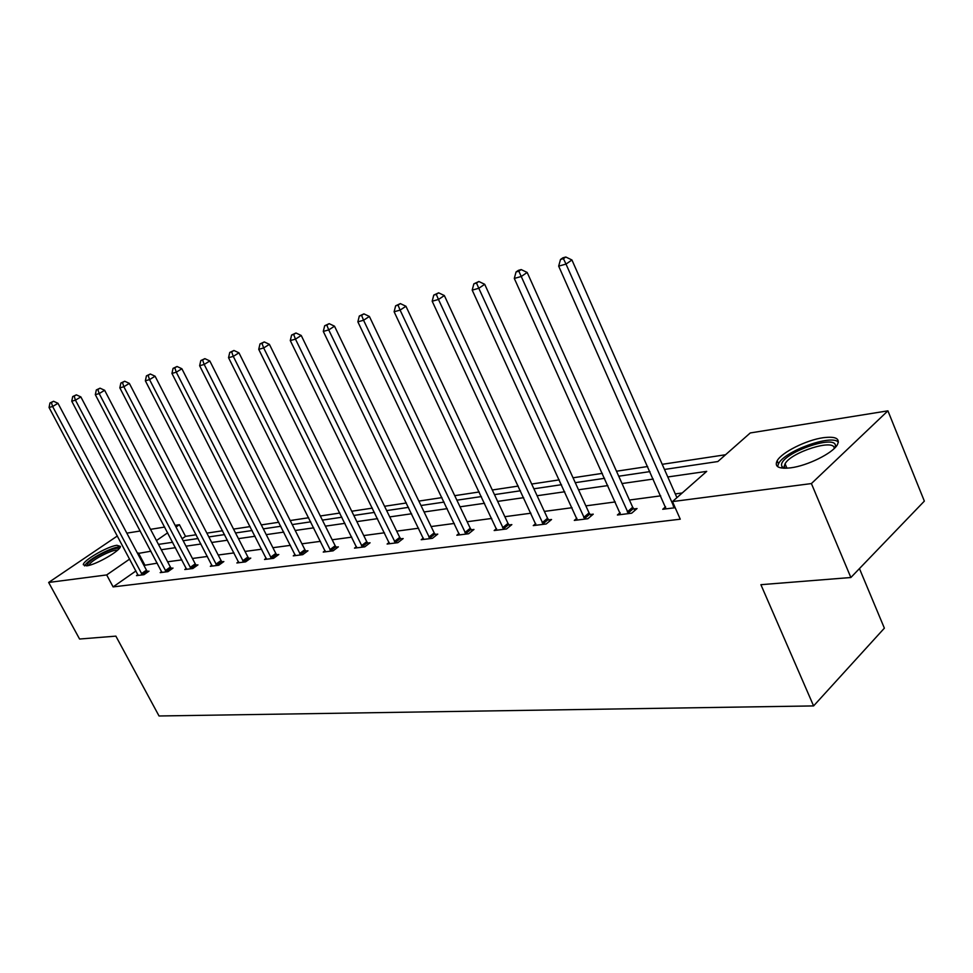<?xml version="1.0" encoding="UTF-8"?>
<svg xmlns="http://www.w3.org/2000/svg" width="973" height="973" viewBox="0 0 973 973"><rect width="100%" height="100%" fill="white"/><g stroke="black" fill="none" stroke-linecap="round" stroke-linejoin="round"><path stroke-width="1.46" d="M790.696 467.831C778.728 469.12 774.216 466.76 777.159 460.764C781.696 452.372 806.264 440.064 823.158 437.716C835.734 436.159 840.429 438.568 837.254 444.941C832.462 453.406 807.225 465.812 790.696 467.831M86.658 565.848L83.313 564.717C82.985 560.545 107.529 546.364 116.882 545.281L120.421 546.412C120.774 550.548 95.828 564.936 86.658 565.848M859.451 568.585L884.372 628.169L813.598 705.924L159.037 715.982L115.872 636.135L79.579 639.03L48.65 582.462L117.38 535.965M126.831 533.143L140.258 530.99M150.535 529.336L164.68 527.062M175.152 525.384L179.421 524.69L176.016 527.038M196.157 534.749L185.502 536.366L179.421 524.69M725.566 454.744L662.212 464.316M647.677 466.517L616.493 471.224M602.348 473.365L573.036 477.792M559.268 479.871L531.684 484.043M518.268 486.074L492.302 489.991M479.203 491.973L454.719 495.671M441.949 497.604L418.852 501.095M406.373 502.98L384.554 506.276M372.367 508.125L351.74 511.239M339.82 513.039L320.324 515.982M308.66 517.745L290.197 520.543M278.789 522.258L261.299 524.909M250.122 526.6L233.544 529.105M222.61 530.759L206.872 533.131M664.474 469.448L717.843 461.543L750.268 432.949L887.911 410.837L811.409 483.569L672.465 501.582L706.714 471.37L667.794 476.965M811.409 483.569L850.864 577.512L924.35 501.119L887.911 410.837M620.105 512.662L617.405 514.997L631.684 513.197L637.047 508.538L633.837 508.952M535.722 523.571L533.265 525.602L546.206 523.973L551.569 519.497L548.663 519.874M459.086 533.447L456.836 535.235L468.609 533.751L473.96 529.458L471.309 529.799M389.164 542.435L387.108 544.029L397.872 542.666L403.175 538.543L400.754 538.86M325.128 550.657L323.243 552.08L333.107 550.84L338.361 546.862L336.135 547.142M266.249 558.21L264.51 559.487L273.595 558.332L278.789 554.501L276.733 554.768M211.932 565.155L210.326 566.31L218.73 565.252L223.839 561.555L221.953 561.798M161.664 571.589L160.18 572.635L167.964 571.65L173.012 568.074L171.26 568.305M682.207 492.983L675.286 493.907M660.716 495.853L629.434 500.037M615.252 501.934L585.855 505.863M572.039 507.711L544.369 511.409M530.905 513.209L504.841 516.699M491.706 518.451L467.137 521.735M454.306 523.45L431.124 526.551M418.597 528.23L396.692 531.149M384.444 532.79L363.744 535.564M351.776 537.157L332.182 539.784M320.47 541.341L301.922 543.822M290.465 545.354L272.89 547.702M261.664 549.21L245.001 551.436M234.019 552.907L218.207 555.011M207.431 556.459L192.423 558.466M181.866 559.876L167.611 561.786M157.249 563.16L143.919 565.398M135.989 570.932L113.111 586.901L680.261 519.193L672.465 501.582M137.923 574.617L136.488 575.627L143.992 574.678L148.991 571.163L147.312 571.382M186.317 568.439L184.785 569.533L192.861 568.512L197.945 564.875L196.12 565.118M238.555 561.749L236.877 562.966L245.622 561.859L250.766 558.101L248.808 558.356M295.074 554.513L293.274 555.863L302.737 554.659L307.954 550.767L305.826 551.034M356.459 546.631L354.488 548.14L364.79 546.838L370.068 542.788L367.745 543.092M423.34 538.045L421.2 539.723L432.45 538.312L437.765 534.104L435.235 534.432M496.51 528.619L494.162 530.528L506.495 528.971L511.847 524.605L509.074 524.958M576.867 518.256L574.301 520.421L587.887 518.718L593.25 514.158L590.197 514.547M665.568 506.775L662.735 509.28L675.177 507.711M850.864 577.512L760.898 584.688L813.598 705.924M113.111 586.901L106.689 574.934L48.65 582.462M158.453 544.381L172.647 542.289M183.167 540.733L198.115 538.519M208.842 536.926L224.581 534.591M235.527 532.973L252.129 530.516M263.306 528.862L280.808 526.271M292.228 524.581L310.715 521.844M322.379 520.117L341.9 517.222M353.819 515.459L374.459 512.394M386.658 510.594L408.49 507.359M420.981 505.51L444.089 502.092M456.872 500.195L481.367 496.571M494.479 494.625L520.458 490.781M533.885 488.787L561.482 484.7M575.262 482.669L604.586 478.315M618.731 476.223L649.94 471.601M167.684 532.803L156.446 540.562M150.937 551.205L137.643 553.552M129.677 559.061L106.689 574.934M653.248 479.057L622.015 483.545M607.857 485.576L578.509 489.784M564.717 491.766L537.108 495.731M523.669 497.665L497.653 501.399M484.542 503.284L460.022 506.811M447.227 508.648L424.094 511.968M411.591 513.768L389.735 516.906M377.524 518.658L356.872 521.625M344.929 523.34L325.383 526.15M313.707 527.828L295.208 530.48M283.775 532.122L266.249 534.639M255.06 536.257L238.434 538.641M227.475 540.21L211.713 542.472M200.973 544.016L186.001 546.169M175.481 547.677L161.263 549.721M185.502 536.366L182.121 538.726M144.709 564.839L138.434 553.005M141.438 573.669L146.449 570.154L57.979 403.296L52.627 406.507L142.301 574.885M51.411 402.542L53.551 401.265L49.976 402.956L51.411 402.542L52.627 406.507L49.051 407.492L138.166 575.408M146.449 570.154L147.811 571.99M57.979 403.296L53.551 401.265M49.976 402.956L49.051 407.492M165.337 570.628L170.384 567.052L80.856 396.911L75.456 400.171L166.213 571.869M74.191 396.145L76.356 394.843L72.707 396.558L74.191 396.145L75.456 400.171L71.747 401.204L161.919 572.416M170.384 567.052L171.783 568.95M80.856 396.911L76.356 394.843M72.707 396.558L71.747 401.204M190.149 567.466L195.232 563.841L104.634 390.282L99.185 393.591L191.049 568.743M97.872 389.492L100.049 388.178L96.327 389.93L97.872 389.492L99.185 393.591L95.318 394.661L186.585 569.302M195.232 563.841L196.668 565.787M104.634 390.282L100.049 388.178M96.327 389.93L95.318 394.661M86.901 565.812L88.288 562.917C94.259 556.24 117.976 545.391 118.828 548.967M117.526 550.244C113.865 548.918 94.892 558.149 89.978 563.647L88.701 565.447M120.202 547.118C115.483 545.622 92.228 556.982 86.147 563.744L84.566 565.909M783.873 468.256L781.951 466.76L781.538 464.875C781.501 453.029 836.744 433.569 835.406 446.084L835.016 447.726M834.153 448.577C835.393 438.142 790.94 452.092 785.077 463.805L784.274 466.006L785.089 468.268M838.385 442.156C831.587 434.067 784.87 450.961 778.582 463.598L777.573 466.602M215.933 564.194L221.041 560.509L129.348 383.386L123.863 386.743L216.833 565.495M122.489 382.571L124.69 381.234L120.883 383.021L122.489 382.571L123.863 386.743L119.837 387.862L212.199 566.079M221.041 560.509L222.525 562.503M129.348 383.386L124.69 381.234M120.883 383.021L119.837 387.862M242.727 560.789L247.884 557.03L155.084 376.21L149.55 379.616L243.651 562.114M148.115 375.371L150.328 374.021L146.437 375.846L148.115 375.371L149.55 379.616L145.354 380.784L238.823 562.722M247.884 557.03L249.404 559.098M155.084 376.21L150.328 374.021M146.437 375.846L145.354 380.784M270.616 557.249L275.797 553.418L181.878 368.743L176.295 372.197L271.552 558.599M174.799 367.867L177.037 366.493L173.06 368.366L174.799 367.867L176.295 372.197L171.941 373.413L266.529 559.232M275.797 553.418L277.378 555.547M181.878 368.743L177.037 366.493M173.06 368.366L171.941 373.413M299.648 553.552L304.865 549.66L209.815 360.959L204.184 364.461L300.608 554.926M202.627 360.046L204.877 358.648L200.803 360.569L202.627 360.046L204.184 364.461L199.635 365.726L295.378 555.595M304.865 549.66L306.495 551.861M209.815 360.959L204.877 358.648M200.803 360.569L199.635 365.726M329.908 549.709L335.162 545.744L238.957 352.822L233.289 356.386L330.893 551.119M231.659 351.898L233.934 350.475L229.762 352.433L231.659 351.898L233.289 356.386L228.546 357.699L325.432 551.8M335.162 545.744L336.84 548.006M238.957 352.822L233.934 350.475M229.762 352.433L228.546 357.699M361.469 545.695L366.748 541.657L269.399 344.333L263.683 347.957L362.479 547.13M261.98 343.372L264.267 341.924L259.998 343.931L261.98 343.372L263.683 347.957L258.733 349.331L356.787 547.848M366.748 541.657L368.499 544.004M269.399 344.333L264.267 341.924M259.998 343.931L258.733 349.331M394.43 541.499L399.733 537.388L301.216 335.466L295.464 339.139L395.452 542.97M293.676 334.469L295.974 332.997L291.596 335.053L293.676 334.469L295.464 339.139L290.282 340.574L389.504 543.725M399.733 537.388L401.545 539.82M301.216 335.466L295.974 332.997M291.596 335.053L290.282 340.574M428.874 537.12L434.201 532.924L334.505 326.186L328.728 329.92L429.92 538.628M326.843 325.14L329.166 323.656L324.678 325.748L326.843 325.14L328.728 329.92L323.291 331.416L423.705 539.419M434.201 532.924L436.074 535.442M334.505 326.186L329.166 323.656M324.678 325.748L323.291 331.416M464.899 532.547L470.251 528.266L369.387 316.456L363.561 320.251L465.97 534.08M361.591 315.374L363.926 313.865L359.317 316.018L361.591 315.374L363.561 320.251L357.869 321.832L459.463 534.907M470.251 528.266L472.197 530.881M369.387 316.456L363.926 313.865M359.317 316.018L357.869 321.832M502.627 527.755L507.991 523.389L405.948 306.264L400.098 310.107L503.71 529.324M398.03 305.133L400.377 303.6L395.634 305.814L398.03 305.133L400.098 310.107L394.126 311.774L496.899 530.188M507.991 523.389L510.01 526.101M405.948 306.264L400.377 303.6M395.634 305.814L394.126 311.774M542.18 522.72L547.544 518.268L444.345 295.549L438.47 299.465L543.287 524.338M436.281 294.393L438.641 292.824L433.776 295.087L436.281 294.393L438.47 299.465L432.182 301.216L536.147 525.238M547.544 518.268L549.66 521.09M444.345 295.549L438.641 292.824M433.776 295.087L432.182 301.216M583.691 517.441L589.066 512.893L484.7 284.298L478.801 288.288L584.822 519.096M476.502 283.082L478.862 281.501L473.863 283.824L476.502 283.082L478.801 288.288L472.197 290.112L577.317 520.044M589.066 512.893L591.268 515.836M484.7 284.298L478.862 281.501M473.863 283.824L472.197 290.112M627.305 511.907L632.681 507.249L527.171 272.452L521.248 276.502L628.461 513.598M518.828 271.187L521.2 269.582L518.414 270.36L516.055 271.966L518.828 271.187L521.248 276.502L514.303 278.436L620.579 514.595M632.681 507.249L634.98 510.326M527.171 272.452L521.2 269.582M516.055 271.966L514.303 278.436M676.928 497.641L571.929 259.973L566.006 264.097L674.374 507.809M563.44 258.648L565.812 257.018L562.88 257.833L560.509 259.475L563.44 258.648L566.006 264.097L558.672 266.128L666.079 508.855M571.929 259.973L565.812 257.018M560.509 259.475L558.672 266.128M142.034 574.544L147.032 571.042M165.933 571.528L170.98 567.952M190.757 568.39L195.841 564.766M216.541 565.131L221.662 561.433M243.359 561.749L248.504 557.991M271.248 558.222L276.429 554.391M300.292 554.549L305.51 550.657M330.565 550.718L335.819 546.753M362.151 546.729L367.417 542.691M395.111 542.569L400.414 538.446M429.567 538.215L434.895 534.019M465.617 533.654L470.956 529.373M503.357 528.886L508.709 524.52M542.922 523.888L548.286 519.424M584.445 518.645L589.82 514.085M628.072 513.124L633.447 508.478M673.194 506.069L674.094 505.267M673.973 507.322L674.715 506.678M777.159 460.764L778.461 463.805M786.95 468.208L785.077 463.805M784.664 467.745L781.951 466.76"/></g></svg>
